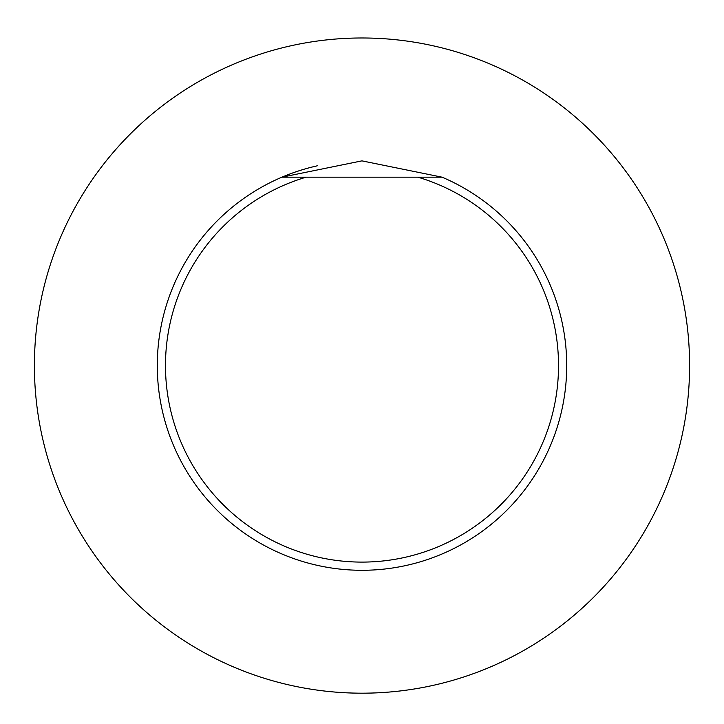 <?xml version="1.0" encoding="UTF-8"?>
<svg xmlns="http://www.w3.org/2000/svg" width="724" height="724" viewBox="0 0 724 724"><rect width="100%" height="100%" fill="white"/><g stroke="black" fill="none" stroke-linecap="round" stroke-linejoin="round"><path stroke-width="1.09" d="M362 37.983A327.592 327.592 0 0 0 78.292 529.38A327.592 327.592 0 0 0 645.708 529.38A327.592 327.592 0 0 0 362 37.983M442.083 177.181A204.711 204.711 0 0 1 524.022 490.7A204.711 204.711 0 0 1 199.978 490.7A204.711 204.711 0 0 1 281.917 177.181L442.083 177.181L361.937 160.864L281.917 177.181A204.711 204.711 0 0 1 317.275 165.814M417.92 177.181A196.521 196.521 0 0 1 521.968 479.731A196.521 196.521 0 0 1 202.032 479.731A196.521 196.521 0 0 1 306.08 177.181"/></g></svg>
